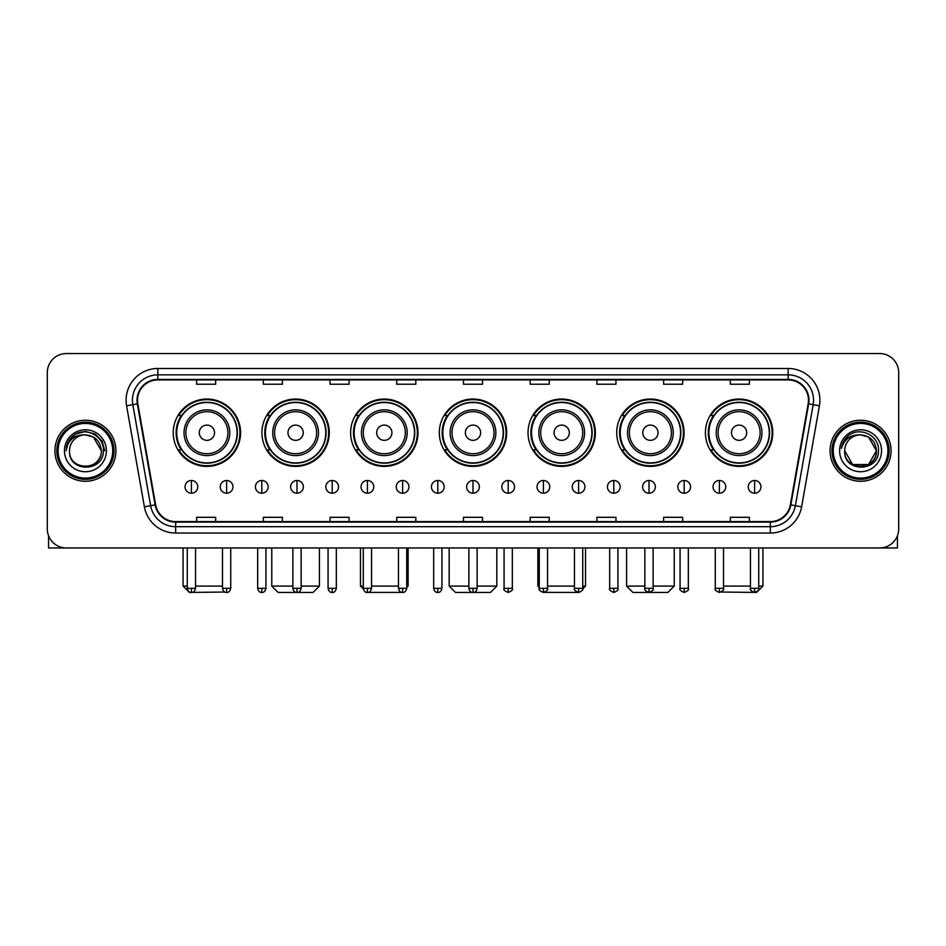 <?xml version="1.0" encoding="UTF-8"?>
<svg xmlns="http://www.w3.org/2000/svg" width="946" height="946" viewBox="0 0 946 946"><rect width="100%" height="100%" fill="white"/><g stroke="black" fill="none" stroke-linecap="round" stroke-linejoin="round"><path stroke-width="1.42" d="M705.42 432.712A33.678 33.678 0 0 0 739.098 466.39A33.678 33.678 0 0 0 772.764 432.712A33.678 33.678 0 0 0 739.098 399.046A33.678 33.678 0 0 0 705.42 432.712M616.721 432.712A33.678 33.678 0 0 0 650.399 466.39A33.678 33.678 0 0 0 684.076 432.712A33.678 33.678 0 0 0 650.399 399.046A33.678 33.678 0 0 0 616.721 432.712M528.022 432.712A33.678 33.678 0 0 0 561.699 466.39A33.678 33.678 0 0 0 595.377 432.712A33.678 33.678 0 0 0 561.699 399.046A33.678 33.678 0 0 0 528.022 432.712M439.322 432.712A33.678 33.678 0 0 0 473 466.39A33.678 33.678 0 0 0 506.678 432.712A33.678 33.678 0 0 0 473 399.046A33.678 33.678 0 0 0 439.322 432.712M350.623 432.712A33.678 33.678 0 0 0 384.301 466.39A33.678 33.678 0 0 0 417.978 432.712A33.678 33.678 0 0 0 384.301 399.046A33.678 33.678 0 0 0 350.623 432.712M261.924 432.712A33.678 33.678 0 0 0 295.601 466.39A33.678 33.678 0 0 0 329.279 432.712A33.678 33.678 0 0 0 295.601 399.046A33.678 33.678 0 0 0 261.924 432.712M173.236 432.712A33.678 33.678 0 0 0 206.902 466.39A33.678 33.678 0 0 0 240.58 432.712A33.678 33.678 0 0 0 206.902 399.046A33.678 33.678 0 0 0 173.236 432.712M181.313 449.87A30.816 30.816 0 0 1 181.313 415.566M270 449.87A30.816 30.816 0 0 1 270 415.566M358.7 449.87A30.816 30.816 0 0 1 358.7 415.566M447.399 449.87A30.816 30.816 0 0 1 447.399 415.566M536.098 449.87A30.816 30.816 0 0 1 536.098 415.566M624.798 449.87A30.816 30.816 0 0 1 624.798 415.566M713.497 449.87A30.816 30.816 0 0 1 713.497 415.566M47.3 372.606L47.3 528.909A19.062 19.062 0 0 0 66.362 547.971L879.638 547.971A19.062 19.062 0 0 0 898.7 528.909L898.7 372.606A19.062 19.062 0 0 0 879.638 353.556L66.362 353.556A19.062 19.062 0 0 0 47.3 372.606L47.3 528.909M54.927 450.757A30.497 30.497 0 0 0 85.424 481.266A30.497 30.497 0 0 0 115.92 450.757A30.497 30.497 0 0 0 85.424 420.261A30.497 30.497 0 0 0 54.927 450.757A30.497 30.497 0 0 0 85.424 481.266A30.497 30.497 0 0 0 115.92 450.757A30.497 30.497 0 0 0 85.424 420.261A30.497 30.497 0 0 0 54.927 450.757M830.08 450.757A30.497 30.497 0 0 0 860.576 481.266A30.497 30.497 0 0 0 891.073 450.757A30.497 30.497 0 0 0 860.576 420.261A30.497 30.497 0 0 0 830.08 450.757A30.497 30.497 0 0 0 860.576 481.266A30.497 30.497 0 0 0 891.073 450.757A30.497 30.497 0 0 0 860.576 420.261A30.497 30.497 0 0 0 830.08 450.757M137.525 400.253A20.327 20.327 0 0 1 157.852 379.914L788.148 379.914A20.327 20.327 0 0 1 808.168 403.776L790.359 504.809A20.327 20.327 0 0 1 770.328 521.601L175.672 521.601A20.327 20.327 0 0 1 155.641 504.809L137.832 403.776A20.327 20.327 0 0 1 137.525 400.253M137.016 400.253A20.836 20.836 0 0 0 137.336 403.871L155.144 504.892A20.836 20.836 0 0 0 175.672 522.109L770.328 522.109A20.836 20.836 0 0 0 790.856 504.892L808.664 403.871A20.836 20.836 0 0 0 788.148 379.405L157.852 379.405A20.836 20.836 0 0 0 137.016 400.253M126.575 405.763A31.774 31.774 0 0 1 157.852 368.479L788.148 368.479A31.774 31.774 0 0 1 819.425 405.763L801.617 506.796A31.774 31.774 0 0 1 770.328 533.047L175.672 533.047A31.774 31.774 0 0 1 144.383 506.796L126.575 405.763L132.83 404.663A25.412 25.412 0 0 1 157.852 374.841L788.148 374.841A25.412 25.412 0 0 1 813.17 404.663L795.361 505.684A25.412 25.412 0 0 1 770.328 526.686L175.672 526.686A25.412 25.412 0 0 1 150.639 505.684L132.83 404.663A25.412 25.412 0 0 1 132.44 400.253M879.638 353.556L66.362 353.556M66.362 547.971L879.638 547.971M898.7 528.909L898.7 372.606M790.856 504.892L795.361 505.684L813.17 404.663L819.425 405.763M463.469 379.914L463.469 384.218L482.531 384.218L482.531 379.914M396.752 379.914L396.752 384.218L415.814 384.218L415.814 379.914M330.036 379.914L330.036 384.218L349.098 384.218L349.098 379.914M263.331 379.914L263.331 384.218L282.393 384.218L282.393 379.914M196.614 379.914L196.614 384.218L215.676 384.218L215.676 379.914M530.186 379.914L530.186 384.218L549.248 384.218L549.248 379.914M596.902 379.914L596.902 384.218L615.964 384.218L615.964 379.914M663.607 379.914L663.607 384.218L682.669 384.218L682.669 379.914M730.324 379.914L730.324 384.218L749.386 384.218L749.386 379.914M482.531 521.601L482.531 517.308L463.469 517.308L463.469 521.601M415.814 521.601L415.814 517.308L396.752 517.308L396.752 521.601M349.098 521.601L349.098 517.308L330.036 517.308L330.036 521.601M282.393 521.601L282.393 517.308L263.331 517.308L263.331 521.601M215.676 521.601L215.676 517.308L196.614 517.308L196.614 521.601M549.248 521.601L549.248 517.308L530.186 517.308L530.186 521.601M615.964 521.601L615.964 517.308L596.902 517.308L596.902 521.601M682.669 521.601L682.669 517.308L663.607 517.308L663.607 521.601M749.386 521.601L749.386 517.308L730.324 517.308L730.324 521.601M48.565 535.755L48.565 547.971L122.271 547.971M112.74 450.757A27.316 27.316 0 0 0 85.424 423.441A27.316 27.316 0 0 0 58.096 450.757A27.316 27.316 0 0 0 85.424 478.085A27.316 27.316 0 0 0 112.74 450.757M114.017 450.757A28.593 28.593 0 0 0 85.424 422.164A28.593 28.593 0 0 0 56.831 450.757A28.593 28.593 0 0 0 85.424 479.35A28.593 28.593 0 0 0 114.017 450.757M101.305 450.757C100.359 441.108 95.073 435.822 85.424 434.876L93.37 437.005L101.305 450.757L93.37 437.005L85.424 434.876L93.37 437.005L101.305 450.757L93.37 437.005L85.424 434.876L93.37 437.005L101.305 450.757L93.37 437.005L85.424 434.876L93.37 437.005L101.305 450.757C102.274 471.25 68.561 471.25 69.543 450.757C68.124 472.811 104.06 472.314 103.315 450.757C104.498 435.633 84.667 426.019 73.244 435.763C69.259 439.086 66.93 443.319 66.244 448.451C69.235 438.991 75.633 434.462 85.424 434.876L93.37 437.005L101.305 450.757C102.274 471.25 68.561 471.25 69.543 450.757C68.561 471.25 102.274 471.25 101.305 450.757C102.274 471.25 68.561 471.25 69.543 450.757C68.561 471.25 102.274 471.25 101.305 450.757C102.274 471.25 68.561 471.25 69.543 450.757C68.561 471.25 102.274 471.25 101.305 450.757C102.274 471.25 68.561 471.25 69.543 450.757C68.561 471.25 102.274 471.25 101.305 450.757C102.274 471.25 68.561 471.25 69.543 450.757C68.561 471.25 102.274 471.25 101.305 450.757C102.274 471.25 68.561 471.25 69.543 450.757C68.561 471.25 102.274 471.25 101.305 450.757C102.274 471.25 68.561 471.25 69.543 450.757A15.881 15.881 0 0 1 85.424 434.876L93.37 437.005L101.305 450.757C101.943 463.091 86.086 471.285 76.413 463.847M64.458 450.757A20.966 20.966 0 0 0 85.424 471.735A20.966 20.966 0 0 0 106.39 450.757A20.966 20.966 0 0 0 85.424 429.791A20.966 20.966 0 0 0 64.458 450.757M73.232 435.763L68.55 441.333M68.419 441.581L75.763 434.025L85.424 431.435L95.085 434.025L102.156 441.096L104.746 450.757L102.156 441.096L95.085 434.025L85.424 431.435L75.763 434.025L68.691 441.096L66.102 450.757M68.266 441.877L68.68 441.108L68.266 441.877M224.793 592.03L189.436 592.444L183.075 586.094L187.273 586.094M195.538 586.094L222.476 586.094M214.529 432.712A7.627 7.627 0 0 0 206.902 425.097A7.627 7.627 0 0 0 199.287 432.712A7.627 7.627 0 0 0 206.902 440.339A7.627 7.627 0 0 0 214.529 432.712M229.783 432.712A22.87 22.87 0 0 0 206.902 409.843A22.87 22.87 0 0 0 184.032 432.712A22.87 22.87 0 0 0 206.902 455.594A22.87 22.87 0 0 0 229.783 432.712A22.87 22.87 0 0 1 206.902 455.594A22.87 22.87 0 0 1 184.032 432.712M237.091 432.712A30.177 30.177 0 0 0 206.902 402.535A30.177 30.177 0 0 0 176.725 432.712A30.177 30.177 0 0 0 206.902 462.901A30.177 30.177 0 0 0 237.091 432.712M239.941 432.712A33.039 33.039 0 0 1 178.664 449.87L181.727 449.87A30.461 30.461 0 0 0 227.064 455.558A30.461 30.461 0 0 0 227.064 409.878A30.461 30.461 0 0 0 181.727 415.566L178.664 415.566A33.039 33.039 0 0 1 239.941 432.712M301.135 586.094L319.429 586.094L313.079 592.444L278.136 592.444L271.774 586.094L292.87 586.094M303.228 432.712A7.627 7.627 0 0 0 295.601 425.097A7.627 7.627 0 0 0 287.974 432.712A7.627 7.627 0 0 0 295.601 440.339A7.627 7.627 0 0 0 303.228 432.712M318.483 432.712A22.87 22.87 0 0 0 295.601 409.843A22.87 22.87 0 0 0 272.732 432.712A22.87 22.87 0 0 0 295.601 455.594A22.87 22.87 0 0 0 318.483 432.712A22.87 22.87 0 0 1 295.601 455.594A22.87 22.87 0 0 1 272.732 432.712M325.779 432.712A30.177 30.177 0 0 0 295.601 402.535A30.177 30.177 0 0 0 265.424 432.712A30.177 30.177 0 0 0 295.601 462.901A30.177 30.177 0 0 0 325.779 432.712M328.64 432.712A33.039 33.039 0 0 1 267.363 449.87L270.426 449.87A30.461 30.461 0 0 0 315.763 455.558A30.461 30.461 0 0 0 315.763 409.878A30.461 30.461 0 0 0 270.426 415.566L267.363 415.566A33.039 33.039 0 0 1 328.64 432.712M401.849 592.385L366.788 592.409M371.53 586.094L398.467 586.094M406.733 586.094L408.128 586.094L406.733 587.49M391.928 432.712A7.627 7.627 0 0 0 384.301 425.097A7.627 7.627 0 0 0 376.674 432.712A7.627 7.627 0 0 0 384.301 440.339A7.627 7.627 0 0 0 391.928 432.712M407.17 432.712A22.87 22.87 0 0 0 384.301 409.843A22.87 22.87 0 0 0 361.431 432.712A22.87 22.87 0 0 0 384.301 455.594A22.87 22.87 0 0 0 407.17 432.712A22.87 22.87 0 0 1 384.301 455.594A22.87 22.87 0 0 1 361.431 432.712M414.478 432.712A30.177 30.177 0 0 0 384.301 402.535A30.177 30.177 0 0 0 354.123 432.712A30.177 30.177 0 0 0 384.301 462.901A30.177 30.177 0 0 0 414.478 432.712M360.473 547.971L360.473 586.094L363.276 586.094M417.34 432.712A33.039 33.039 0 0 1 356.063 449.87L359.125 449.87A30.461 30.461 0 0 0 404.462 455.558A30.461 30.461 0 0 0 404.462 409.878A30.461 30.461 0 0 0 359.125 415.566L356.063 415.566A33.039 33.039 0 0 1 417.34 432.712M477.127 586.094L496.827 586.094L490.477 592.444L455.523 592.444L449.173 586.094L468.873 586.094M480.627 432.712A7.627 7.627 0 0 0 473 425.097A7.627 7.627 0 0 0 465.373 432.712A7.627 7.627 0 0 0 473 440.339A7.627 7.627 0 0 0 480.627 432.712M495.87 432.712A22.87 22.87 0 0 0 473 409.843A22.87 22.87 0 0 0 450.13 432.712A22.87 22.87 0 0 0 473 455.594A22.87 22.87 0 0 0 495.87 432.712A22.87 22.87 0 0 1 473 455.594A22.87 22.87 0 0 1 450.13 432.712M503.177 432.712A30.177 30.177 0 0 0 473 402.535A30.177 30.177 0 0 0 442.823 432.712A30.177 30.177 0 0 0 473 462.901A30.177 30.177 0 0 0 503.177 432.712M506.039 432.712A33.039 33.039 0 0 1 444.762 449.87L447.825 449.87A30.461 30.461 0 0 0 493.162 455.558A30.461 30.461 0 0 0 493.162 409.878A30.461 30.461 0 0 0 447.825 415.566L444.762 415.566A33.039 33.039 0 0 1 506.039 432.712M579.177 592.444L544.151 592.385M547.533 586.094L574.47 586.094M582.724 586.094L585.527 586.094L582.677 588.944M569.326 432.712A7.627 7.627 0 0 0 561.699 425.097A7.627 7.627 0 0 0 554.072 432.712A7.627 7.627 0 0 0 561.699 440.339A7.627 7.627 0 0 0 569.326 432.712M584.569 432.712A22.87 22.87 0 0 0 561.699 409.843A22.87 22.87 0 0 0 538.83 432.712A22.87 22.87 0 0 0 561.699 455.594A22.87 22.87 0 0 0 584.569 432.712A22.87 22.87 0 0 1 561.699 455.594A22.87 22.87 0 0 1 538.83 432.712M591.877 432.712A30.177 30.177 0 0 0 561.699 402.535A30.177 30.177 0 0 0 531.522 432.712A30.177 30.177 0 0 0 561.699 462.901A30.177 30.177 0 0 0 591.877 432.712M537.872 547.971L537.872 586.094L539.267 586.094M594.738 432.712A33.039 33.039 0 0 1 533.461 449.87L536.524 449.87A30.461 30.461 0 0 0 581.849 455.558A30.461 30.461 0 0 0 581.849 409.878A30.461 30.461 0 0 0 536.524 415.566L533.461 415.566A33.039 33.039 0 0 1 594.738 432.712M653.13 586.094L674.226 586.094L667.864 592.444L632.921 592.444L626.571 586.094L644.865 586.094M658.026 432.712A7.627 7.627 0 0 0 650.399 425.097A7.627 7.627 0 0 0 642.772 432.712A7.627 7.627 0 0 0 650.399 440.339A7.627 7.627 0 0 0 658.026 432.712M673.268 432.712A22.87 22.87 0 0 0 650.399 409.843A22.87 22.87 0 0 0 627.517 432.712A22.87 22.87 0 0 0 650.399 455.594A22.87 22.87 0 0 0 673.268 432.712A22.87 22.87 0 0 1 650.399 455.594A22.87 22.87 0 0 1 627.517 432.712M680.576 432.712A30.177 30.177 0 0 0 650.399 402.535A30.177 30.177 0 0 0 620.221 432.712A30.177 30.177 0 0 0 650.399 462.901A30.177 30.177 0 0 0 680.576 432.712M683.438 432.712A33.039 33.039 0 0 1 622.161 449.87L625.223 449.87A30.461 30.461 0 0 0 670.548 455.558A30.461 30.461 0 0 0 670.548 409.878A30.461 30.461 0 0 0 625.223 415.566L622.161 415.566A33.039 33.039 0 0 1 683.438 432.712M758.727 586.094L762.925 586.094L756.563 592.444L721.207 592.03M723.524 586.094L750.462 586.094M746.713 432.712A7.627 7.627 0 0 0 739.098 425.097A7.627 7.627 0 0 0 731.471 432.712A7.627 7.627 0 0 0 739.098 440.339A7.627 7.627 0 0 0 746.713 432.712M761.968 432.712A22.87 22.87 0 0 0 739.098 409.843A22.87 22.87 0 0 0 716.217 432.712A22.87 22.87 0 0 0 739.098 455.594A22.87 22.87 0 0 0 761.968 432.712A22.87 22.87 0 0 1 739.098 455.594A22.87 22.87 0 0 1 716.217 432.712M769.275 432.712A30.177 30.177 0 0 0 739.098 402.535A30.177 30.177 0 0 0 708.909 432.712A30.177 30.177 0 0 0 739.098 462.901A30.177 30.177 0 0 0 769.275 432.712M772.137 432.712A33.039 33.039 0 0 1 710.86 449.87L713.923 449.87A30.461 30.461 0 0 0 759.248 455.558A30.461 30.461 0 0 0 759.248 409.878A30.461 30.461 0 0 0 713.923 415.566L710.86 415.566A33.039 33.039 0 0 1 772.137 432.712M191.399 480.497A6.35 6.35 0 0 0 185.049 486.847A6.35 6.35 0 0 0 191.399 493.209A6.35 6.35 0 0 0 197.761 486.847A6.35 6.35 0 0 0 191.399 480.497L191.399 493.209A6.35 6.35 0 0 0 197.761 486.847A6.35 6.35 0 0 0 191.399 480.497M226.602 480.497A6.35 6.35 0 0 0 220.252 486.847A6.35 6.35 0 0 0 226.602 493.209A6.35 6.35 0 0 0 232.953 486.847A6.35 6.35 0 0 0 226.602 480.497L226.602 493.209A6.35 6.35 0 0 0 232.953 486.847A6.35 6.35 0 0 0 226.602 480.497M261.806 480.497A6.35 6.35 0 0 0 255.444 486.847A6.35 6.35 0 0 0 261.806 493.209A6.35 6.35 0 0 0 268.156 486.847A6.35 6.35 0 0 0 261.806 480.497L261.806 493.209A6.35 6.35 0 0 0 268.156 486.847A6.35 6.35 0 0 0 261.806 480.497M296.997 480.497A6.35 6.35 0 0 0 290.647 486.847A6.35 6.35 0 0 0 296.997 493.209A6.35 6.35 0 0 0 303.359 486.847A6.35 6.35 0 0 0 296.997 480.497L296.997 493.209A6.35 6.35 0 0 0 303.359 486.847A6.35 6.35 0 0 0 296.997 480.497M332.2 480.497A6.35 6.35 0 0 0 325.85 486.847A6.35 6.35 0 0 0 332.2 493.209A6.35 6.35 0 0 0 338.55 486.847A6.35 6.35 0 0 0 332.2 480.497L332.2 493.209A6.35 6.35 0 0 0 338.55 486.847A6.35 6.35 0 0 0 332.2 480.497M367.403 480.497A6.35 6.35 0 0 0 361.053 486.847A6.35 6.35 0 0 0 367.403 493.209A6.35 6.35 0 0 0 373.753 486.847A6.35 6.35 0 0 0 367.403 480.497L367.403 493.209A6.35 6.35 0 0 0 373.753 486.847A6.35 6.35 0 0 0 367.403 480.497M402.606 480.497A6.35 6.35 0 0 0 396.244 486.847A6.35 6.35 0 0 0 402.606 493.209A6.35 6.35 0 0 0 408.956 486.847A6.35 6.35 0 0 0 402.606 480.497L402.606 493.209A6.35 6.35 0 0 0 408.956 486.847A6.35 6.35 0 0 0 402.606 480.497M437.797 480.497A6.35 6.35 0 0 0 431.447 486.847A6.35 6.35 0 0 0 437.797 493.209A6.35 6.35 0 0 0 444.159 486.847A6.35 6.35 0 0 0 437.797 480.497L437.797 493.209A6.35 6.35 0 0 0 444.159 486.847A6.35 6.35 0 0 0 437.797 480.497M473 480.497A6.35 6.35 0 0 0 466.65 486.847A6.35 6.35 0 0 0 473 493.209A6.35 6.35 0 0 0 479.35 486.847A6.35 6.35 0 0 0 473 480.497L473 493.209A6.35 6.35 0 0 0 479.35 486.847A6.35 6.35 0 0 0 473 480.497M508.203 480.497A6.35 6.35 0 0 0 501.841 486.847A6.35 6.35 0 0 0 508.203 493.209A6.35 6.35 0 0 0 514.553 486.847A6.35 6.35 0 0 0 508.203 480.497L508.203 493.209A6.35 6.35 0 0 0 514.553 486.847A6.35 6.35 0 0 0 508.203 480.497M543.394 480.497A6.35 6.35 0 0 0 537.044 486.847A6.35 6.35 0 0 0 543.394 493.209A6.35 6.35 0 0 0 549.756 486.847A6.35 6.35 0 0 0 543.394 480.497L543.394 493.209A6.35 6.35 0 0 0 549.756 486.847A6.35 6.35 0 0 0 543.394 480.497M578.597 480.497A6.35 6.35 0 0 0 572.247 486.847A6.35 6.35 0 0 0 578.597 493.209A6.35 6.35 0 0 0 584.947 486.847A6.35 6.35 0 0 0 578.597 480.497L578.597 493.209A6.35 6.35 0 0 0 584.947 486.847A6.35 6.35 0 0 0 578.597 480.497M613.8 480.497A6.35 6.35 0 0 0 607.45 486.847A6.35 6.35 0 0 0 613.8 493.209A6.35 6.35 0 0 0 620.15 486.847A6.35 6.35 0 0 0 613.8 480.497L613.8 493.209A6.35 6.35 0 0 0 620.15 486.847A6.35 6.35 0 0 0 613.8 480.497M649.003 480.497A6.35 6.35 0 0 0 642.641 486.847A6.35 6.35 0 0 0 649.003 493.209A6.35 6.35 0 0 0 655.353 486.847A6.35 6.35 0 0 0 649.003 480.497L649.003 493.209A6.35 6.35 0 0 0 655.353 486.847A6.35 6.35 0 0 0 649.003 480.497M684.195 480.497A6.35 6.35 0 0 0 677.844 486.847A6.35 6.35 0 0 0 684.195 493.209A6.35 6.35 0 0 0 690.556 486.847A6.35 6.35 0 0 0 684.195 480.497L684.195 493.209A6.35 6.35 0 0 0 690.556 486.847A6.35 6.35 0 0 0 684.195 480.497M719.398 480.497A6.35 6.35 0 0 0 713.048 486.847A6.35 6.35 0 0 0 719.398 493.209A6.35 6.35 0 0 0 725.748 486.847A6.35 6.35 0 0 0 719.398 480.497L719.398 493.209A6.35 6.35 0 0 0 725.748 486.847A6.35 6.35 0 0 0 719.398 480.497M754.601 480.497A6.35 6.35 0 0 0 748.239 486.847A6.35 6.35 0 0 0 754.601 493.209A6.35 6.35 0 0 0 760.951 486.847A6.35 6.35 0 0 0 754.601 480.497L754.601 493.209A6.35 6.35 0 0 0 760.951 486.847A6.35 6.35 0 0 0 754.601 480.497M897.435 535.755L897.435 547.971L823.73 547.971M887.904 450.757A27.316 27.316 0 0 0 860.576 423.441A27.316 27.316 0 0 0 833.26 450.757A27.316 27.316 0 0 0 860.576 478.085A27.316 27.316 0 0 0 887.904 450.757M889.169 450.757A28.593 28.593 0 0 0 860.576 422.164A28.593 28.593 0 0 0 831.983 450.757A28.593 28.593 0 0 0 860.576 479.35A28.593 28.593 0 0 0 889.169 450.757M868.523 464.521L852.63 464.521L844.695 450.757A15.881 15.881 0 0 1 860.576 434.876L868.523 437.005L876.457 450.757L868.523 437.005L860.576 434.876L868.523 437.005L876.457 450.757L868.523 437.005L860.576 434.876L868.523 437.005L860.576 434.876L868.523 437.005L876.457 450.757C877.439 471.25 843.726 471.25 844.695 450.757C843.276 472.811 879.212 472.314 878.467 450.757C879.65 435.633 859.819 426.019 848.396 435.763C844.411 439.086 842.082 443.319 841.396 448.451C844.388 438.991 850.785 434.462 860.576 434.876L868.523 437.005L876.457 450.757C877.439 471.25 843.726 471.25 844.695 450.757C843.726 471.25 877.439 471.25 876.457 450.757L868.523 464.521L852.63 464.521M860.576 434.876C870.225 435.822 875.523 441.108 876.457 450.757C877.439 471.25 843.726 471.25 844.695 450.757C843.726 471.25 877.439 471.25 876.457 450.757C877.439 471.25 843.726 471.25 844.695 450.757C843.726 471.25 877.439 471.25 876.457 450.757C877.439 471.25 843.726 471.25 844.695 450.757M839.61 450.757A20.966 20.966 0 0 0 860.576 471.735A20.966 20.966 0 0 0 881.542 450.757A20.966 20.966 0 0 0 860.576 429.791A20.966 20.966 0 0 0 839.61 450.757M876.457 450.757C877.096 463.091 861.238 471.285 851.566 463.847M848.396 435.763L843.714 441.333M843.418 441.877L843.844 441.108L843.418 441.877M788.148 368.479L788.148 379.405M132.83 404.663L137.336 403.871M175.672 533.047L175.672 522.109M770.328 522.109L770.328 533.047M144.383 506.796L155.144 504.892M808.664 403.871L813.17 404.663M157.852 368.479L157.852 379.405M795.361 505.684L801.617 506.796M227.915 432.712A21.013 21.013 0 0 0 206.902 411.699A21.013 21.013 0 0 0 185.889 432.712A21.013 21.013 0 0 0 206.902 453.725A21.013 21.013 0 0 0 227.915 432.712M316.614 432.712A21.013 21.013 0 0 0 295.601 411.699A21.013 21.013 0 0 0 274.588 432.712A21.013 21.013 0 0 0 295.601 453.725A21.013 21.013 0 0 0 316.614 432.712M405.314 432.712A21.013 21.013 0 0 0 384.301 411.699A21.013 21.013 0 0 0 363.288 432.712A21.013 21.013 0 0 0 384.301 453.725A21.013 21.013 0 0 0 405.314 432.712M494.013 432.712A21.013 21.013 0 0 0 473 411.699A21.013 21.013 0 0 0 451.987 432.712A21.013 21.013 0 0 0 473 453.725A21.013 21.013 0 0 0 494.013 432.712M582.712 432.712A21.013 21.013 0 0 0 561.699 411.699A21.013 21.013 0 0 0 540.686 432.712A21.013 21.013 0 0 0 561.699 453.725A21.013 21.013 0 0 0 582.712 432.712M671.412 432.712A21.013 21.013 0 0 0 650.399 411.699A21.013 21.013 0 0 0 629.386 432.712A21.013 21.013 0 0 0 650.399 453.725A21.013 21.013 0 0 0 671.412 432.712M760.111 432.712A21.013 21.013 0 0 0 739.098 411.699A21.013 21.013 0 0 0 718.085 432.712A21.013 21.013 0 0 0 739.098 453.725A21.013 21.013 0 0 0 760.111 432.712M191.399 588.317L187.273 588.317C187.994 591.262 189.366 592.645 191.399 592.444L191.399 588.317L195.538 588.317L195.538 547.971M226.602 588.317L222.476 588.317C223.197 591.262 224.569 592.645 226.602 592.444L226.602 588.317L230.729 588.317L230.729 547.971M261.806 588.317L257.667 588.317C258.388 591.262 259.772 592.645 261.806 592.444L261.806 588.317L265.932 588.317L265.932 547.971M296.997 588.317L292.87 588.317C293.591 591.262 294.975 592.645 296.997 592.444L296.997 588.317L301.135 588.317L301.135 547.971M332.2 588.317L328.073 588.317C328.794 591.262 330.166 592.645 332.2 592.444L332.2 588.317L336.327 588.317L336.327 547.971M367.403 588.317L363.276 588.317C363.997 591.262 365.369 592.645 367.403 592.444L367.403 588.317L371.53 588.317L371.53 547.971M402.606 588.317L398.467 588.317C399.188 591.262 400.572 592.645 402.606 592.444L402.606 588.317L406.733 588.317L406.733 547.971M437.797 588.317L433.67 588.317C434.391 591.262 435.763 592.645 437.797 592.444L437.797 588.317L441.936 588.317L441.936 547.971M473 588.317L468.873 588.317C469.594 591.262 470.966 592.645 473 592.444L473 588.317L477.127 588.317L477.127 547.971M508.203 588.317L504.064 588.317C503.237 589.642 504.608 591.014 508.203 592.444L508.203 588.317L512.33 588.317L512.33 547.971M543.394 588.317L539.267 588.317C538.428 589.642 539.811 591.014 543.394 592.444L543.394 588.317L547.533 588.317L547.533 547.971M578.597 588.317L574.47 588.317C573.631 589.642 575.002 591.014 578.597 592.444L578.597 588.317L582.724 588.317L582.724 547.971M613.8 588.317L609.673 588.317C608.834 589.642 610.205 591.014 613.8 592.444L613.8 588.317L617.927 588.317L617.927 547.971M649.003 588.317L644.865 588.317C644.025 589.642 645.409 591.014 649.003 592.444L649.003 588.317L653.13 588.317L653.13 547.971M684.195 588.317L680.068 588.317C679.228 589.642 680.612 591.014 684.195 592.444L684.195 588.317L688.333 588.317L688.333 547.971M719.398 588.317L715.271 588.317C714.431 589.642 715.803 591.014 719.398 592.444L719.398 588.317L723.524 588.317L723.524 547.971M754.601 588.317L750.462 588.317C749.634 589.642 751.006 591.014 754.601 592.444L754.601 588.317L758.727 588.317L758.727 547.971M183.075 547.971L183.075 586.094M319.429 547.971L319.429 586.094M271.774 547.971L271.774 586.094M408.128 547.971L408.128 586.094M363.323 588.944L360.473 586.094M496.827 547.971L496.827 586.094M449.173 547.971L449.173 586.094M585.527 547.971L585.527 586.094M539.267 587.49L537.872 586.094M674.226 547.971L674.226 586.094M626.571 547.971L626.571 586.094M762.925 547.971L762.925 586.094M187.273 588.317L187.273 547.971M195.538 588.317C194.817 591.262 193.433 592.645 191.399 592.444M222.476 588.317L222.476 547.971M230.729 588.317C230.008 591.262 228.636 592.645 226.602 592.444M257.667 588.317L257.667 547.971M265.932 588.317C265.211 591.262 263.839 592.645 261.806 592.444M292.87 588.317L292.87 547.971M301.135 588.317C300.414 591.262 299.031 592.645 296.997 592.444M328.073 588.317L328.073 547.971M336.327 588.317C335.605 591.262 334.234 592.645 332.2 592.444M363.276 588.317L363.276 547.971M371.53 588.317C370.808 591.262 369.437 592.645 367.403 592.444M398.467 588.317L398.467 547.971M406.733 588.317C406.011 591.262 404.628 592.645 402.606 592.444M433.67 588.317L433.67 547.971M441.936 588.317C441.214 591.262 439.831 592.645 437.797 592.444M468.873 588.317L468.873 547.971M477.127 588.317C476.406 591.262 475.034 592.645 473 592.444M504.064 588.317L504.064 547.971M512.33 588.317C513.17 589.642 511.786 591.014 508.203 592.444M539.267 588.317L539.267 547.971M547.533 588.317C548.373 589.642 546.989 591.014 543.394 592.444M574.47 588.317L574.47 547.971M582.724 588.317C583.564 589.642 582.192 591.014 578.597 592.444M609.673 588.317L609.673 547.971M617.927 588.317C618.767 589.642 617.395 591.014 613.8 592.444M644.865 588.317L644.865 547.971M653.13 588.317C653.97 589.642 652.586 591.014 649.003 592.444M680.068 588.317L680.068 547.971M688.333 588.317C689.161 589.642 687.789 591.014 684.195 592.444M715.271 588.317L715.271 547.971M723.524 588.317C724.364 589.642 722.992 591.014 719.398 592.444M750.462 588.317L750.462 547.971M758.727 588.317C759.567 589.642 758.184 591.014 754.601 592.444"/></g></svg>
